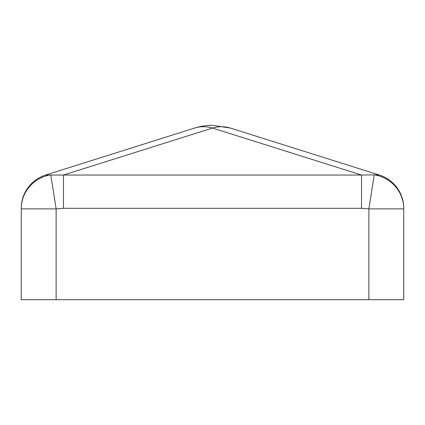 <?xml version="1.0" encoding="UTF-8"?>
<svg xmlns="http://www.w3.org/2000/svg" width="425" height="425" viewBox="0 0 425 425"><rect width="100%" height="100%" fill="white"/><g stroke="black" fill="none" stroke-linecap="round" stroke-linejoin="round"><path stroke-width="0.64" d="M21.25 208.303L21.25 208.887L21.25 208.303A34.877 34.877 0 0 1 45.64 175.036L194.671 128.047L45.64 175.036L361.532 175.036L361.532 208.303L368.873 208.887L403.75 208.887L403.75 299.694L368.873 299.694L368.873 208.887L374.239 174.845L379.36 175.036A34.877 34.877 0 0 1 403.75 208.303L403.75 208.887L403.75 208.303M361.532 208.303L63.468 208.303L56.127 208.887L56.127 299.694L368.873 299.694M56.127 299.694L21.25 299.694L21.25 208.887A34.877 34.452 0 0 1 50.761 174.845L56.127 208.887L21.25 208.887M230.329 128.047L212.5 125.306A59.293 59.293 0 0 0 194.671 128.047A59.293 40.922 72.5 0 1 212.5 128.047A59.293 40.922 -72.5 0 1 230.329 128.047L379.36 175.036M63.468 208.303L63.468 175.036L212.5 128.047L361.532 175.036L374.239 174.845A34.877 34.452 180 0 1 403.75 208.887"/></g></svg>
